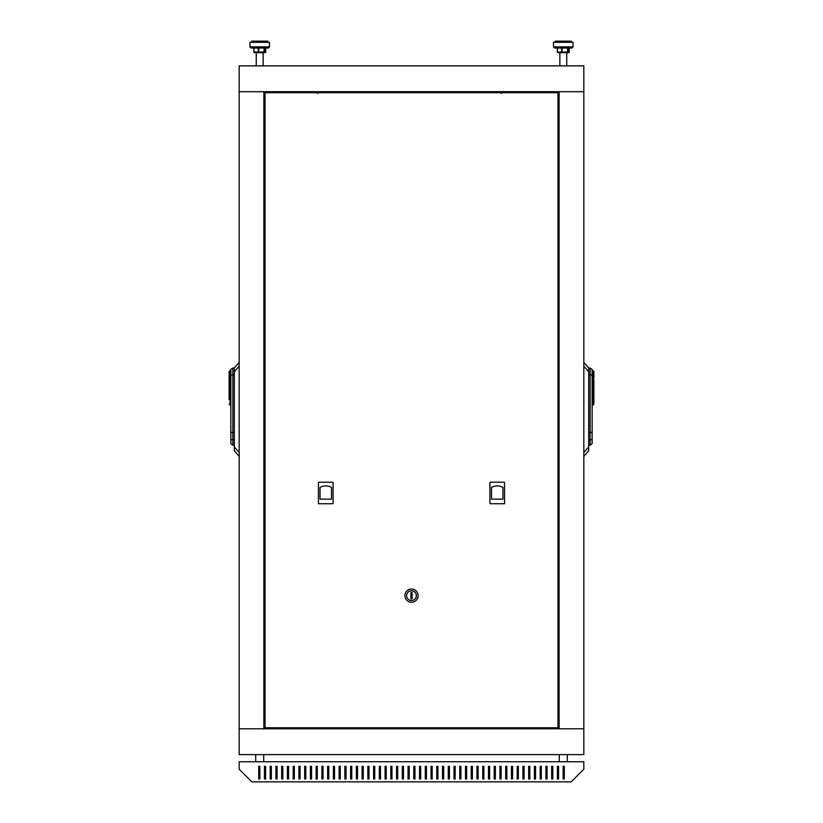 <?xml version="1.0" encoding="UTF-8"?>
<svg xmlns="http://www.w3.org/2000/svg" width="823" height="823" viewBox="0 0 823 823"><rect width="100%" height="100%" fill="white"/><g stroke="black" fill="none" stroke-linecap="round" stroke-linejoin="round"><path stroke-width="1.23" d="M239.174 728.777L583.826 728.777L583.826 91.703L239.174 91.703L239.174 754.619L583.826 754.619L583.826 728.777L559.126 728.777L559.126 91.703L583.826 91.703L583.826 65.85L239.174 65.85L239.174 91.703L263.874 91.703L263.874 728.777L239.174 728.777M298.338 727.769L298.338 728.777M484.449 727.769L484.449 728.777M366.698 92.701L366.698 91.703M487.895 92.701L487.895 91.703M501.31 93.421L501.31 91.703M317.503 93.421L317.503 91.703M545.567 91.703L545.567 92.701M545.567 727.769L545.567 728.777M277.433 728.777L277.433 727.769M277.433 92.701L277.433 91.703M239.174 761.748L239.174 769.217L251.817 781.85L571.183 781.85L583.826 769.217L583.826 761.748L239.174 761.748M558.55 766.336L557.397 766.336L557.397 778.98L558.55 778.98L558.55 766.336L557.397 766.336L557.397 778.98L558.55 778.98L558.55 766.336M547.058 766.336L545.916 766.336L545.916 778.98L547.058 778.98L547.058 766.336L545.916 766.336L545.916 778.98L547.058 778.98L547.058 766.336M535.567 766.336L534.425 766.336L534.425 778.98L535.567 778.98L535.567 766.336L534.425 766.336L534.425 778.98L535.567 778.98L535.567 766.336M524.086 766.336L522.934 766.336L522.934 778.98L524.086 778.98L524.086 766.336L522.934 766.336L522.934 778.98L524.086 778.98L524.086 766.336M512.595 766.336L511.443 766.336L511.443 778.98L512.595 778.98L512.595 766.336L511.443 766.336L511.443 778.98L512.595 778.98L512.595 766.336M501.104 766.336L499.962 766.336L499.962 778.98L501.104 778.98L501.104 766.336L499.962 766.336L499.962 778.98L501.104 778.98L501.104 766.336M489.623 766.336L488.471 766.336L488.471 778.98L489.623 778.98L489.623 766.336L488.471 766.336L488.471 778.98L489.623 778.98L489.623 766.336M478.132 766.336L476.98 766.336L476.98 778.98L478.132 778.98L478.132 766.336L476.98 766.336L476.98 778.98L478.132 778.98L478.132 766.336M466.641 766.336L465.499 766.336L465.499 778.98L466.641 778.98L466.641 766.336L465.499 766.336L465.499 778.98L466.641 778.98L466.641 766.336M455.16 766.336L454.008 766.336L454.008 778.98L455.16 778.98L455.16 766.336L454.008 766.336L454.008 778.98L455.16 778.98L455.16 766.336M443.669 766.336L442.517 766.336L442.517 778.98L443.669 778.98L443.669 766.336L442.517 766.336L442.517 778.98L443.669 778.98L443.669 766.336M432.178 766.336L431.026 766.336L431.026 778.98L432.178 778.98L432.178 766.336L431.026 766.336L431.026 778.98L432.178 778.98L432.178 766.336M420.687 766.336L419.545 766.336L419.545 778.98L420.687 778.98L420.687 766.336L419.545 766.336L419.545 778.98L420.687 778.98L420.687 766.336M258.71 778.98L258.71 766.336L259.852 766.336L259.852 778.98L258.71 778.98M264.45 778.98L264.45 766.336L265.603 766.336L265.603 778.98L264.45 778.98L264.45 766.336L265.603 766.336L265.603 778.98L264.45 778.98M270.191 778.98L270.191 766.336L271.343 766.336L271.343 778.98L270.191 778.98L270.191 766.336L271.343 766.336L271.343 778.98L270.191 778.98M275.942 778.98L275.942 766.336L277.084 766.336L277.084 778.98L275.942 778.98L275.942 766.336L277.084 766.336L277.084 778.98L275.942 778.98M281.682 778.98L281.682 766.336L282.834 766.336L282.834 778.98L281.682 778.98L281.682 766.336L282.834 766.336L282.834 778.98L281.682 778.98M287.433 778.98L287.433 766.336L288.575 766.336L288.575 778.98L287.433 778.98L287.433 766.336L288.575 766.336L288.575 778.98L287.433 778.98M293.173 778.98L293.173 766.336L294.325 766.336L294.325 778.98L293.173 778.98L293.173 766.336L294.325 766.336L294.325 778.98L293.173 778.98M298.914 778.98L298.914 766.336L300.066 766.336L300.066 778.98L298.914 778.98L298.914 766.336L300.066 766.336L300.066 778.98L298.914 778.98M304.664 778.98L304.664 766.336L305.806 766.336L305.806 778.98L304.664 778.98L304.664 766.336L305.806 766.336L305.806 778.98L304.664 778.98M310.405 778.98L310.405 766.336L311.557 766.336L311.557 778.98L310.405 778.98L310.405 766.336L311.557 766.336L311.557 778.98L310.405 778.98M316.145 778.98L316.145 766.336L317.297 766.336L317.297 778.98L316.145 778.98L316.145 766.336L317.297 766.336L317.297 778.98L316.145 778.98M321.896 778.98L321.896 766.336L323.038 766.336L323.038 778.98L321.896 778.98L321.896 766.336L323.038 766.336L323.038 778.98L321.896 778.98M327.636 778.98L327.636 766.336L328.789 766.336L328.789 778.98L327.636 778.98L327.636 766.336L328.789 766.336L328.789 778.98L327.636 778.98M333.377 778.98L333.377 766.336L334.529 766.336L334.529 778.98L333.377 778.98L333.377 766.336L334.529 766.336L334.529 778.98L333.377 778.98M339.127 778.98L339.127 766.336L340.269 766.336L340.269 778.98L339.127 778.98L339.127 766.336L340.269 766.336L340.269 778.98L339.127 778.98M344.868 778.98L344.868 766.336L346.02 766.336L346.02 778.98L344.868 778.98L344.868 766.336L346.02 766.336L346.02 778.98L344.868 778.98M350.608 778.98L350.608 766.336L351.76 766.336L351.76 778.98L350.608 778.98L350.608 766.336L351.76 766.336L351.76 778.98L350.608 778.98M356.359 778.98L356.359 766.336L357.501 766.336L357.501 778.98L356.359 778.98L356.359 766.336L357.501 766.336L357.501 778.98L356.359 778.98M362.099 778.98L362.099 766.336L363.252 766.336L363.252 778.98L362.099 778.98L362.099 766.336L363.252 766.336L363.252 778.98L362.099 778.98M367.84 778.98L367.84 766.336L368.992 766.336L368.992 778.98L367.84 778.98L367.84 766.336L368.992 766.336L368.992 778.98L367.84 778.98M373.591 778.98L373.591 766.336L374.743 766.336L374.743 778.98L373.591 778.98L373.591 766.336L374.743 766.336L374.743 778.98L373.591 778.98M379.331 778.98L379.331 766.336L380.483 766.336L380.483 778.98L379.331 778.98L379.331 766.336L380.483 766.336L380.483 778.98L379.331 778.98M385.082 778.98L385.082 766.336L386.224 766.336L386.224 778.98L385.082 778.98L385.082 766.336L386.224 766.336L386.224 778.98L385.082 778.98M390.822 778.98L390.822 766.336L391.974 766.336L391.974 778.98L390.822 778.98L390.822 766.336L391.974 766.336L391.974 778.98L390.822 778.98M396.563 778.98L396.563 766.336L397.715 766.336L397.715 778.98L396.563 778.98L396.563 766.336L397.715 766.336L397.715 778.98L396.563 778.98M402.313 778.98L402.313 766.336L403.455 766.336L403.455 778.98L402.313 778.98L402.313 766.336L403.455 766.336L403.455 778.98L402.313 778.98M408.054 778.98L408.054 766.336L409.206 766.336L409.206 778.98L408.054 778.98L408.054 766.336L409.206 766.336L409.206 778.98L408.054 778.98M413.794 778.98L413.794 766.336L414.946 766.336L414.946 778.98L413.794 778.98L413.794 766.336L414.946 766.336L414.946 778.98L413.794 778.98M426.437 766.336L425.285 766.336L425.285 778.98L426.437 778.98L426.437 766.336L425.285 766.336L425.285 778.98L426.437 778.98L426.437 766.336M437.918 766.336L436.776 766.336L436.776 778.98L437.918 778.98L437.918 766.336L436.776 766.336L436.776 778.98L437.918 778.98L437.918 766.336M449.409 766.336L448.257 766.336L448.257 778.98L449.409 778.98L449.409 766.336L448.257 766.336L448.257 778.98L449.409 778.98L449.409 766.336M460.901 766.336L459.748 766.336L459.748 778.98L460.901 778.98L460.901 766.336L459.748 766.336L459.748 778.98L460.901 778.98L460.901 766.336M472.392 766.336L471.24 766.336L471.24 778.98L472.392 778.98L472.392 766.336L471.24 766.336L471.24 778.98L472.392 778.98L472.392 766.336M483.873 766.336L482.731 766.336L482.731 778.98L483.873 778.98L483.873 766.336L482.731 766.336L482.731 778.98L483.873 778.98L483.873 766.336M495.364 766.336L494.212 766.336L494.212 778.98L495.364 778.98L495.364 766.336L494.212 766.336L494.212 778.98L495.364 778.98L495.364 766.336M506.855 766.336L505.703 766.336L505.703 778.98L506.855 778.98L506.855 766.336L505.703 766.336L505.703 778.98L506.855 778.98L506.855 766.336M518.336 766.336L517.194 766.336L517.194 778.98L518.336 778.98L518.336 766.336L517.194 766.336L517.194 778.98L518.336 778.98L518.336 766.336M529.827 766.336L528.675 766.336L528.675 778.98L529.827 778.98L529.827 766.336L528.675 766.336L528.675 778.98L529.827 778.98L529.827 766.336M541.318 766.336L540.166 766.336L540.166 778.98L541.318 778.98L541.318 766.336L540.166 766.336L540.166 778.98L541.318 778.98L541.318 766.336M552.809 766.336L551.657 766.336L551.657 778.98L552.809 778.98L552.809 766.336L551.657 766.336L551.657 778.98L552.809 778.98L552.809 766.336M564.29 766.336L563.148 766.336L563.148 778.98L564.29 778.98L564.29 766.336M567.304 754.619L567.304 761.748M263.73 754.619L263.73 761.748M567.561 52.641L557.891 52.641A0.576 0.556 90 0 1 557.336 52.065L557.336 48.043L557.336 52.065A0.576 0.576 0 0 0 557.891 52.641L557.5 52.065L561.615 52.065L561.615 48.043M567.963 48.043L567.963 52.065L569.238 52.065L569.238 48.043L571.903 48.043L554.671 48.043L553.519 46.89L573.055 46.89L571.903 48.043L573.055 46.89L573.055 42.302L553.519 42.302L553.519 46.89L554.671 48.043M571.327 42.302L571.327 41.15L555.247 41.15L555.247 42.302M566.738 65.85L566.738 52.641L568.611 52.641M263.154 65.85L263.154 52.641L265.037 52.641L255.439 52.641M264.183 48.043L251.097 48.043L249.945 46.89L269.481 46.89L268.329 48.043L264.183 48.043L263.988 52.641A0.576 0.566 90 0 0 264.553 52.065L265.592 52.065L265.592 48.043M253.823 48.043L253.823 52.065L253.823 48.043M267.753 42.302L267.753 41.15L251.673 41.15L251.673 42.302M268.329 48.043L269.481 46.89L269.481 42.302L249.945 42.302L249.945 46.89L251.097 48.043M263.154 52.641L263.823 52.641M256.262 65.85L256.262 52.641L254.317 52.641L255.603 52.641M557.973 727.769L557.973 92.701L265.027 92.701L265.027 727.769L557.973 727.769M404.895 595.657A6.605 6.605 0 0 1 414.802 589.937A6.605 6.605 0 0 1 414.802 601.376A6.605 6.605 0 0 1 404.895 595.657M412.076 598.815L412.076 592.498L410.924 592.498L410.924 598.815L412.076 598.815M406.613 595.657A4.887 4.887 0 0 0 413.938 599.885A4.887 4.887 0 0 0 413.938 591.428A4.887 4.887 0 0 0 406.613 595.657M502.956 499.16L502.956 487.381A12.119 12.119 0 0 0 491.496 487.381L491.496 499.16L502.956 499.16M490.477 503.748L503.985 503.748A0.576 0.576 0 0 0 504.55 503.172L504.55 482.782A0.576 0.576 0 0 0 503.985 482.206L490.477 482.206A0.576 0.576 0 0 0 489.911 482.782L489.911 503.172A0.576 0.576 0 0 0 490.477 503.748L489.911 503.172M504.55 503.748L503.985 503.748M320.044 487.381L320.044 499.16L331.504 499.16L331.504 487.381A12.119 12.119 0 0 0 320.044 487.381M319.015 503.748L332.523 503.748A0.576 0.576 0 0 0 333.089 503.172L333.089 482.782A0.576 0.576 0 0 0 332.523 482.206L319.015 482.206A0.576 0.576 0 0 0 318.45 482.782L318.45 503.172A0.576 0.576 0 0 0 319.015 503.748L318.45 503.748M332.523 503.748L333.089 503.172M332.523 482.206L333.089 482.782M489.911 482.782L490.477 482.206M592.149 405.039L593.013 405.039L593.013 387.859L592.149 387.746L592.149 443.72L590.142 445.13L590.142 368.015L592.149 369.424L592.149 378.333L593.013 378.333L593.013 376.06L592.149 376.06M583.826 362.326L588.702 368.015L588.702 450.737L583.826 456.426M592.149 432.404L588.702 432.497M593.877 379.897L593.877 387.643L593.877 379.897L592.149 379.187L592.149 378.333M592.149 379.187L592.149 387.746L593.013 387.746L593.013 378.333L593.877 378.333L593.877 371.44L593.877 376.06L593.013 376.06L593.013 370.576L592.149 370.576M593.877 387.859L593.013 387.859L593.877 387.643L593.877 404.175L593.877 399.556L592.149 399.556M230.852 370.576L229.987 370.576L229.987 378.333L230.852 378.333L230.852 369.424L232.858 368.015L232.858 432.497L234.298 432.497M239.174 456.426L234.298 450.737L234.298 368.015L239.174 362.326M232.858 445.13L230.852 443.72L230.852 432.404L232.858 432.497L232.858 445.13L234.298 445.13M230.852 432.404L230.852 378.333M230.852 379.187L229.987 379.187L229.987 387.746L230.852 387.746L229.987 387.859L229.987 399.556L230.852 399.556M230.852 405.039L229.987 405.039L229.987 399.556L229.123 399.556L229.123 371.44L229.123 376.06L230.852 376.06M229.123 379.897L229.987 379.187L229.987 378.333L229.123 378.333L229.123 387.643L229.987 387.746L229.123 387.859M562.171 48.043L562.006 52.641L561.615 52.065L567.561 52.065L567.561 48.043M567.397 52.641L567.963 52.065A0.576 0.556 90 0 1 567.397 52.641M569.259 52.065A0.576 0.576 0 0 1 568.683 52.641A0.576 0.556 -90 0 0 569.238 52.065L569.259 48.043M557.5 48.043L557.315 52.065M254.389 52.641A0.576 0.566 90 0 1 253.823 52.065A0.576 0.576 0 0 0 254.389 52.641L254.019 52.065L258.299 52.065L258.299 48.043M258.864 48.043L258.669 52.641L258.299 52.065L264.553 52.065L264.553 48.043M265.685 52.065L265.685 48.043L265.685 52.065A0.576 0.576 0 0 1 265.109 52.641A0.576 0.556 -90 0 0 265.664 52.065L265.603 52.065A0.576 0.576 0 0 1 265.037 52.641A0.576 0.566 -90 0 0 265.592 52.065L265.592 52.065M254.019 48.043L253.741 52.065A0.576 0.576 0 0 0 254.317 52.641A0.576 0.556 90 0 1 253.762 52.065M588.702 371.852L583.826 366.163M583.826 452.588L588.702 446.889M592.149 374.907L588.702 374.907M592.149 439.667L588.702 439.842M239.174 366.163L234.298 371.852M234.298 446.889L239.174 452.588M230.852 374.907L234.298 374.907M230.852 439.667L234.298 439.842M294.891 727.769L294.891 728.777M487.895 727.769L487.895 728.777M370.144 92.701L370.144 91.703M484.449 92.701L484.449 91.703M505.497 92.701L505.497 91.703M321.69 92.701L321.69 91.703M559.27 754.619L559.27 761.748M255.696 754.619L255.696 761.748M559.846 65.85L559.846 52.641M265.603 52.065L265.603 48.043M590.142 368.015L588.702 368.015M590.142 445.13L588.702 445.13M593.013 370.576L593.877 371.44M593.013 405.039L593.877 404.175M232.858 368.015L234.298 368.015M229.987 370.576L229.123 371.44M229.987 405.039L229.123 404.175"/></g></svg>
